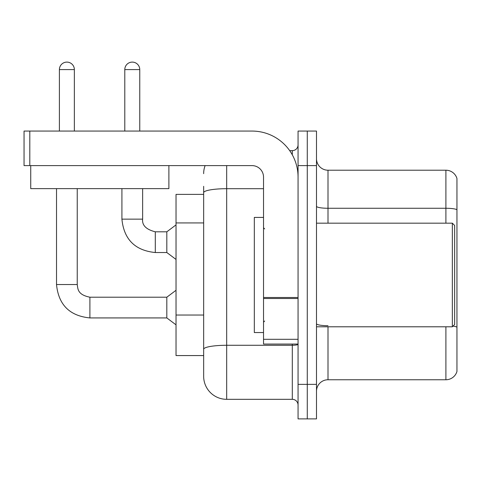 <?xml version="1.0" encoding="UTF-8"?>
<svg xmlns="http://www.w3.org/2000/svg" width="481" height="481" viewBox="0 0 481 481"><rect width="100%" height="100%" fill="white"/><g stroke="black" fill="none" stroke-linecap="round" stroke-linejoin="round"><path stroke-width="0.72" d="M203.655 194.39L176.028 194.39L176.028 355.573L203.655 355.573L203.655 376.298L203.655 186.327M316.486 391.269A11.514 11.514 0 0 1 328 379.756L445.899 379.756L445.899 326.791M307.275 384.361L307.275 418.897L316.486 418.897L316.486 384.361L307.275 384.361L307.275 418.897L298.064 418.897L298.064 384.361L307.275 384.361L307.275 165.608L307.275 384.361M298.064 384.361L298.064 131.066L307.275 131.066L307.275 165.608L307.275 131.066L316.486 131.066L316.486 384.361M456.95 178.499A11.514 11.514 0 0 0 445.899 170.214A11.514 11.514 0 0 1 456.95 178.499L456.95 371.464A11.514 11.514 0 0 1 445.899 379.756M456.95 179.419L456.95 209.704A11.514 2.002 180 0 0 445.899 208.267L445.899 170.214L328 170.214A11.514 11.514 0 0 1 316.486 158.7A11.514 11.514 0 0 0 328 170.214L328 223.172M456.95 370.544L456.95 327.302M456.95 209.866L456.95 327.14A11.514 2.002 180 0 0 453.006 326.13M226.683 165.608L226.683 399.326L292.31 399.326L292.31 344.059M289.694 150.637L292.31 150.637A5.754 5.754 0 0 0 298.064 144.883M203.655 363.636L203.655 353.27M298.064 405.08A5.754 5.754 0 0 0 292.31 399.326M203.655 173.665A23.028 23.028 0 0 1 205.116 165.608M226.683 399.326A23.028 23.028 0 0 1 203.655 376.298M298.064 344.059L263.528 344.059L263.528 297.505L298.064 297.505M298.064 177.122A46.056 46.056 0 0 0 252.014 131.066L29.804 131.066L29.804 165.608L252.014 165.608A11.514 11.514 0 0 1 263.528 177.122L263.528 297.505M29.804 165.608L24.05 165.608L24.05 131.066L29.804 131.066M263.528 217.418L254.317 217.418L254.317 332.551L263.528 332.551M452.344 326.791L454.647 324.489L454.647 225.475L452.344 223.172L452.344 326.791L316.486 326.791M168.885 188.63L30.73 188.63L30.73 165.608L168.885 165.608L168.885 188.63M59.397 131.066L59.397 69.583A7.486 7.486 0 0 1 66.877 62.103A7.486 7.486 0 0 1 74.363 69.583L74.363 131.066M56.517 188.63L56.517 284.536L77.243 284.536C77.94 288.558 77.2 294.679 89.905 297.204L166.817 297.204L166.817 317.929L89.905 317.929L89.905 297.222M77.243 284.536L77.243 188.63M124.789 131.066L124.789 69.583A7.486 7.486 0 0 1 132.275 62.103A7.486 7.486 0 0 1 139.761 69.583L139.761 131.066M121.915 188.63L121.915 219.144C123.918 239.4 135.047 250.529 155.303 252.531C135.047 250.529 123.918 239.4 121.915 219.144C123.918 239.4 135.047 250.529 155.303 252.531C135.047 250.529 123.918 239.4 121.915 219.144C123.918 239.4 135.047 250.529 155.303 252.531C135.047 250.529 123.918 239.4 121.915 219.144C123.918 239.4 135.047 250.529 155.303 252.531C135.047 250.529 123.918 239.4 121.915 219.144C123.918 239.4 135.047 250.529 155.303 252.531C135.047 250.529 123.918 239.4 121.915 219.144C123.918 239.4 135.047 250.529 155.303 252.531C135.047 250.529 123.918 239.4 121.915 219.144L142.635 219.144C141.943 225.282 146.164 229.509 155.303 231.806L166.817 231.806L166.817 252.531L155.303 252.531L155.303 231.83M203.655 222.931L176.028 222.931M203.655 315.037L176.028 315.037M328 326.791L328 379.756M445.899 223.172L445.899 208.267L328 208.267A11.514 2.002 0 0 1 316.486 206.271M316.486 165.608L298.064 165.608M328 325.703A11.514 2.002 0 0 1 316.486 323.701M298.064 344.276A5.754 0.998 0 0 1 292.31 345.274L226.683 345.274A23.028 3.998 180 0 0 203.655 349.272M203.655 192.695A23.028 3.998 180 0 1 226.683 188.696L263.528 188.696M292.31 154.822L292.31 150.637M298.064 298.503L263.528 298.503M263.528 339.303L298.064 339.303M59.397 69.583L74.363 69.583M142.635 188.63L142.635 219.144C141.943 225.282 146.164 229.509 155.303 231.806C146.164 229.509 141.943 225.282 142.635 219.144C141.943 225.282 146.164 229.509 155.303 231.806C146.164 229.509 141.943 225.282 142.635 219.144C141.943 225.282 146.164 229.509 155.303 231.806C146.164 229.509 141.943 225.282 142.635 219.144C141.943 225.282 146.164 229.509 155.303 231.806C146.164 229.509 141.943 225.282 142.635 219.144C141.943 225.282 146.164 229.509 155.303 231.806C146.164 229.509 141.943 225.282 142.635 219.144L142.616 219.144M124.789 69.583L139.761 69.583M56.517 284.536C58.52 304.798 69.649 315.927 89.905 317.929C69.649 315.927 58.52 304.798 56.517 284.536C58.52 304.798 69.649 315.927 89.905 317.929C69.649 315.927 58.52 304.798 56.517 284.536C58.52 304.798 69.649 315.927 89.905 317.929C69.649 315.927 58.52 304.798 56.517 284.536C58.52 304.798 69.649 315.927 89.905 317.929C69.649 315.927 58.52 304.798 56.517 284.536C58.52 304.798 69.649 315.927 89.905 317.929C69.649 315.927 58.52 304.798 56.517 284.536C58.52 304.798 69.649 315.927 89.905 317.929C69.649 315.927 58.52 304.798 56.517 284.536C58.52 304.798 69.649 315.927 89.905 317.929M264.676 228.932L263.528 227.778M316.486 223.172L452.344 223.172M264.676 321.037L263.528 322.186M166.817 317.929L176.028 324.837M166.817 297.204L176.028 290.296M166.817 252.531L176.028 259.439M142.635 219.144C141.943 225.282 146.164 229.509 155.303 231.806M166.817 231.806L176.028 224.898"/></g></svg>
